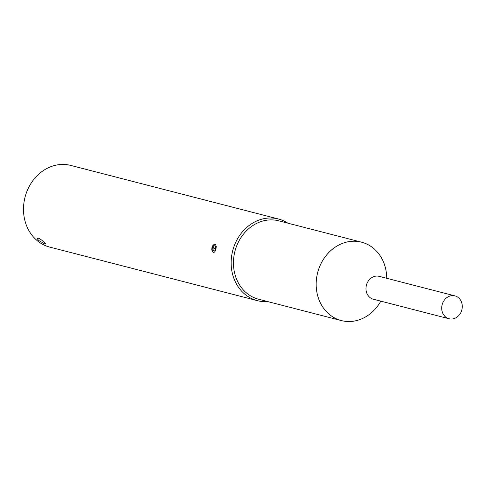 <?xml version="1.0" encoding="UTF-8"?>
<svg xmlns="http://www.w3.org/2000/svg" width="486" height="486" viewBox="0 0 486 486"><rect width="100%" height="100%" fill="white"/><g stroke="black" fill="none" stroke-linecap="round" stroke-linejoin="round"><path stroke-width="0.73" d="M287.858 223.171A42.167 36.359 104.5 0 0 278.423 218.992A42.167 36.359 104.5 0 0 257.471 220.668A42.167 36.359 104.5 0 0 231.148 262.756A42.167 36.359 104.5 0 0 257.355 300.652A42.167 36.359 104.5 0 0 267.634 301.563M257.355 300.652L49.718 247.088A42.167 36.359 -75.5 0 1 32.252 181.521A42.167 36.359 -75.5 0 1 49.833 167.099A42.167 36.359 -75.5 0 1 70.786 165.428L278.423 218.992M361.554 242.18L278.83 220.838A40.478 34.901 104.5 0 0 258.716 222.448A40.478 34.901 104.5 0 0 233.444 262.853A40.478 34.901 104.5 0 0 258.607 299.23L341.33 320.572A40.478 34.901 -75.5 0 1 316.167 284.195A40.478 34.901 -75.5 0 1 341.439 243.79A40.478 34.901 -75.5 0 1 361.554 242.18A40.478 34.901 -75.5 0 1 386.716 278.284M380.817 301.15A40.478 34.901 -75.5 0 1 361.444 318.968A40.478 34.901 -75.5 0 1 341.33 320.572M449.046 318.749L373.315 299.212A11.804 10.182 -75.5 0 1 371.347 298.44A11.804 10.182 -75.5 0 1 366.031 287.39A11.804 10.182 -75.5 0 1 373.345 276.813A11.804 10.182 -75.5 0 1 379.208 276.346L454.945 295.883A11.804 10.182 -75.5 0 1 456.913 296.654A11.804 10.182 -75.5 0 1 461.5 311.028A11.804 10.182 -75.5 0 1 449.046 318.749A11.804 10.182 -75.5 0 1 447.084 317.984A11.804 10.182 -75.5 0 1 442.497 303.604A11.804 10.182 -75.5 0 1 454.945 295.883M44.943 243.99L45.684 243.996L45.313 243.273L41.808 240.187L38.953 238.328L37.41 238.158L37.665 239.234L38.935 240.625L44.943 243.99M213.494 252.483A4.216 2.132 100.8 0 1 212.364 247.842A4.216 2.132 100.8 0 1 215.079 244.215M213.287 252.447C214.533 252.513 215.45 251.305 216.033 248.82L216.215 246.378L215.632 244.61L214.435 244.191L212.935 245.339L212.005 247.301L211.75 249.373L212.224 251.444L213.354 252.465M212.996 248.006L213.196 250.667L214.63 251.037L215.863 248.747L215.663 246.086L214.229 245.716L212.996 248.006L215.851 248.553M213.196 250.667L214.678 250.952"/></g></svg>
